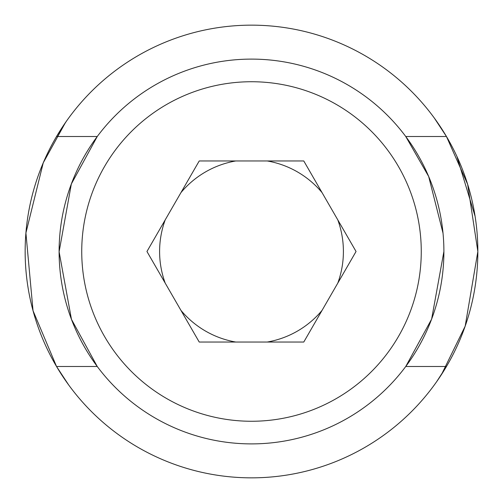<?xml version="1.0" encoding="UTF-8"?>
<svg xmlns="http://www.w3.org/2000/svg" width="503" height="503" viewBox="0 0 503 503"><rect width="100%" height="100%" fill="white"/><g stroke="black" fill="none" stroke-linecap="round" stroke-linejoin="round"><path stroke-width="0.75" d="M443.024 233.172L428.663 176.471L405.751 136.508L446.463 136.508L467.645 184.305L477.85 251.5L465.181 326.158L441.489 374.54M443.898 251.5L431.618 319.135L405.751 366.492L446.463 366.492L436.591 381.79M445.57 135.005L434.259 117.954L446.463 136.508A226.35 226.35 0 0 0 56.537 136.508L66.409 121.21M97.249 366.492L71.457 319.336L59.103 251.764L71.344 183.972L97.249 136.508L56.537 136.508A226.35 226.35 0 0 0 56.537 366.492L97.249 366.492M65.434 122.606L43.239 162.84L25.911 232.977L33.035 310.709L56.537 366.492L68.509 384.72M57.449 368.033L68.741 385.046M446.463 136.508A226.35 226.35 0 0 1 446.463 366.492A226.35 226.35 0 0 1 56.537 366.492M267.238 160.96A91.898 91.898 0 0 1 322.039 192.599M337.783 219.861A91.898 91.898 0 0 1 337.783 283.139M322.039 310.401A91.898 91.898 0 0 1 267.238 342.04M235.762 342.04A91.898 91.898 0 0 1 180.961 310.401M165.217 283.139A91.898 91.898 0 0 1 165.217 219.861M180.961 192.599A91.898 91.898 0 0 1 235.762 160.96M303.774 160.96L356.049 251.5L303.774 342.04L199.226 342.04L146.951 251.5L199.226 160.96L303.774 160.96M251.5 443.898A192.398 192.398 0 0 1 84.881 155.301A192.398 192.398 0 0 1 418.119 155.301A192.398 192.398 0 0 1 251.5 443.898M56.562 366.536L65.069 379.866M68.471 384.676L67.012 382.645M446.438 136.464L437.931 123.134M434.259 117.954L434.491 118.28M434.529 118.324L435.988 120.349M456.856 156.301L475.09 216.271M251.5 421.263A169.763 169.763 0 0 1 104.479 166.619A169.763 169.763 0 0 1 398.521 166.619A169.763 169.763 0 0 1 251.5 421.263"/></g></svg>
